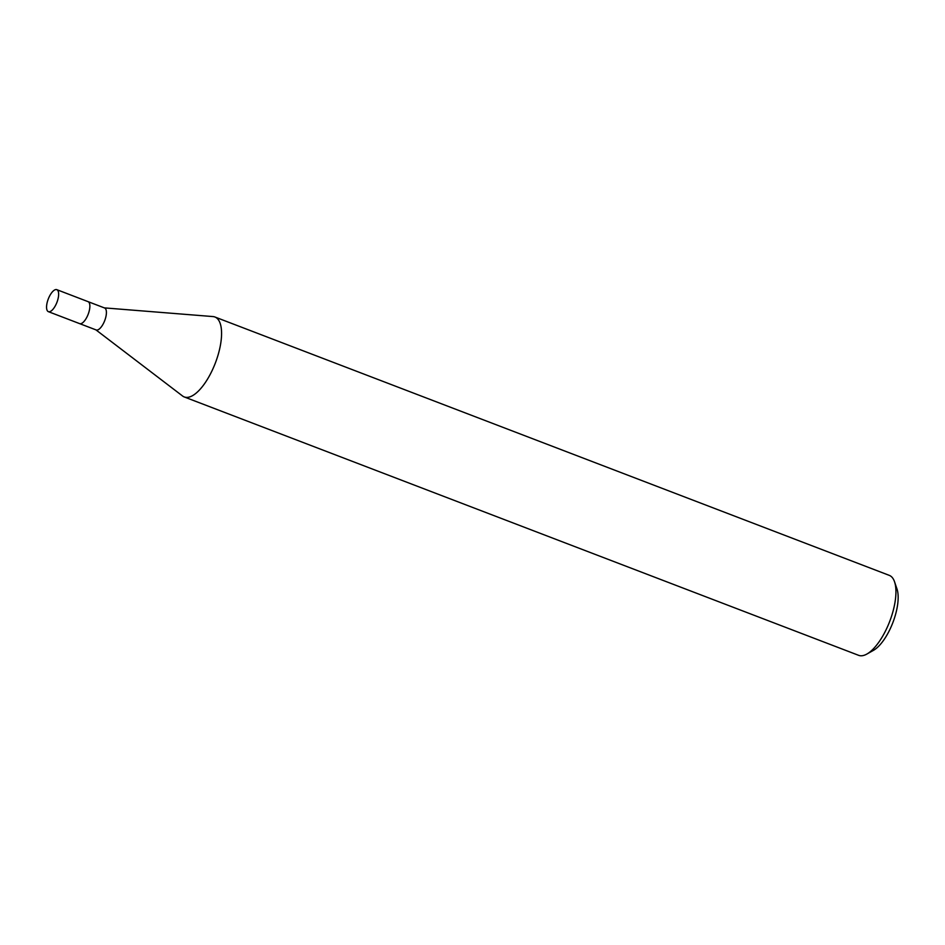 <?xml version="1.0" encoding="UTF-8"?>
<svg xmlns="http://www.w3.org/2000/svg" width="945" height="945" viewBox="0 0 945 945"><rect width="100%" height="100%" fill="white"/><g stroke="black" fill="none" stroke-linecap="round" stroke-linejoin="round"><path stroke-width="1.42" d="M79.569 323.603A11.777 4.642 -69 0 0 79.628 323.627L96.166 329.959A11.777 4.642 -69 0 0 103.985 322.339A11.777 4.642 -69 0 0 105.722 309.039A11.777 4.642 -69 0 0 104.588 307.976L88.05 301.644A11.777 4.642 -69 0 0 87.991 301.62M88.05 301.644A11.777 4.642 -69 0 1 89.184 302.695A11.777 4.642 -69 0 1 87.448 315.996A11.777 4.642 -69 0 1 79.628 323.627A11.777 4.642 -69 0 0 87.448 315.996A11.777 4.642 -69 0 0 89.184 302.695A11.777 4.642 -69 0 0 88.05 301.644L56.818 289.666A11.777 4.642 -69 0 0 48.986 297.297A11.777 4.642 -69 0 0 47.25 310.598A11.777 4.642 -69 0 0 48.384 311.661A11.777 4.642 -69 0 0 56.216 304.03A11.777 4.642 -69 0 0 57.952 290.729A11.777 4.642 -69 0 0 56.818 289.666M95.917 329.864L182.574 396.002A42.82 16.868 -69 0 0 211.704 371.432A42.82 16.868 -69 0 0 219.051 320.851A42.82 16.868 -69 0 0 214.917 317A42.82 16.868 -69 0 0 212.885 316.563M182.468 395.931A42.82 16.868 -69 0 0 184.287 396.971L858.639 655.334A42.82 16.868 -69 0 0 866.872 654.058L873.452 650.361A36.394 14.34 -69 0 0 892.86 622.59A36.394 14.34 -69 0 0 896.982 588.948L894.549 581.813A42.82 16.868 -69 0 0 893.415 579.214A42.82 16.868 -69 0 0 889.28 575.363L214.917 317M866.872 654.058A42.82 16.868 -69 0 0 889.717 621.385A42.82 16.868 -69 0 0 894.549 581.813M184.287 396.971A42.82 16.868 -69 0 0 212.743 369.235A42.82 16.868 -69 0 0 219.051 320.851A42.82 16.868 -69 0 0 213.003 316.575L104.34 307.881M79.628 323.627L48.384 311.661"/></g></svg>
